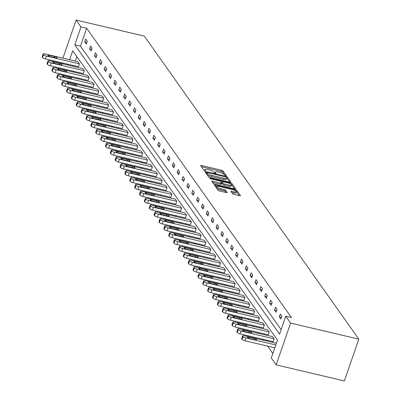 <?xml version="1.0" encoding="UTF-8"?>
<svg xmlns="http://www.w3.org/2000/svg" width="401" height="401" viewBox="0 0 401 401"><rect width="100%" height="100%" fill="white"/><g stroke="black" fill="none" stroke-linecap="round" stroke-linejoin="round"><path stroke-width="0.6" d="M225.693 175.668L226.259 175.548L223.006 170.951A1.218 0.331 19.1 0 0 221.588 170.255L201.508 165.523A1.218 0.331 19.1 0 0 200.66 165.558A1.218 0.331 19.1 0 0 200.695 165.693L203.949 170.29L205.538 170.751L205.091 170.064A3.9 1.058 19.1 0 1 204.976 169.628A3.9 1.058 19.1 0 1 207.683 169.523L209.352 169.914A3.9 1.058 19.1 0 1 213.903 172.139L215.322 173.222L215.913 173.197L215.467 172.51A3.9 1.058 19.1 0 1 215.347 172.074A3.9 1.058 19.1 0 1 218.054 171.964L219.728 172.36A3.9 1.058 19.1 0 1 224.279 174.585L225.693 175.668M232.55 193.688A1.218 0.331 19.1 0 0 233.968 194.385L239.603 195.713A1.218 0.331 19.1 0 0 240.45 195.678A1.218 0.331 19.1 0 0 240.415 195.543L236.801 190.44A1.218 0.331 19.1 0 0 235.377 189.743L215.297 185.011A1.218 0.331 19.1 0 0 214.455 185.041A1.218 0.331 19.1 0 0 214.49 185.182L218.104 190.285A1.218 0.331 19.1 0 0 219.522 190.976L226.329 192.58A1.218 0.331 19.1 0 0 227.177 192.55A1.218 0.331 19.1 0 0 227.136 192.415L225.593 190.229A1.218 0.331 19.1 0 0 224.169 189.533L220.796 188.736A3.258 0.882 19.1 0 1 216.896 186.515A3.258 0.882 19.1 0 1 219.157 186.425L232.374 189.538A3.258 0.882 19.1 0 1 236.279 191.763A3.258 0.882 19.1 0 1 234.014 191.853L231.813 191.332A1.218 0.331 19.1 0 0 230.966 191.367A1.218 0.331 19.1 0 0 231.001 191.503L232.55 193.688M285.758 316.209L290.625 323.081L358.815 339.156L144.315 36.12L76.125 20.05L80.987 26.922L74.786 44.827L279.557 334.113L285.758 316.209L291.442 317.547L86.671 28.265L80.987 26.922M230.084 182.26A1.218 0.331 19.1 0 0 230.926 182.224A1.218 0.331 19.1 0 0 230.891 182.089L227.277 176.986A1.218 0.331 19.1 0 0 225.858 176.29L205.778 171.558A1.218 0.331 19.1 0 0 204.931 171.593A1.218 0.331 19.1 0 0 204.966 171.728L208.58 176.831A1.218 0.331 19.1 0 0 210.004 177.528L230.084 182.26M232.039 183.713L235.653 188.816A1.218 0.331 19.1 0 1 235.688 188.951A1.218 0.331 19.1 0 1 234.841 188.986L214.761 184.254A1.218 0.331 19.1 0 1 213.342 183.558L211.793 181.372A1.218 0.331 19.1 0 1 211.758 181.237A1.218 0.331 19.1 0 1 212.605 181.202L220.745 183.122A1.218 0.331 19.1 0 0 221.593 183.092A1.218 0.331 19.1 0 0 221.558 182.951L220.53 181.503A1.218 0.331 19.1 0 0 219.111 180.811L210.63 178.811L209.613 178.229L210.204 178.204L230.62 183.016A1.218 0.331 19.1 0 1 232.039 183.713L231.648 184.841L234.53 188.911M69.629 59.724L72.716 50.817L277.487 340.098L271.287 358.003L276.149 364.88L344.344 380.95L358.815 339.156M237.798 328.925A2.481 0.672 19.1 0 1 239.517 328.86L272.5 336.629L274.058 338.835L273.081 341.657L240.099 333.883A2.481 0.672 -160.9 0 1 237.202 332.469L236.891 332.028A2.481 0.672 -160.9 0 1 236.816 331.752L237.798 328.925A2.481 0.672 19.1 0 0 237.868 329.201L238.184 329.642A2.481 0.672 19.1 0 0 241.076 331.061L240.099 333.883M228.064 315.176A2.481 0.672 19.1 0 1 229.788 315.111L262.77 322.88L264.329 325.086L263.352 327.908L230.369 320.138A2.481 0.672 -160.9 0 1 227.472 318.72L227.161 318.279A2.481 0.672 -160.9 0 1 227.086 318.003L228.064 315.176A2.481 0.672 19.1 0 0 228.139 315.457L228.45 315.898A2.481 0.672 19.1 0 0 231.347 317.311L230.369 320.138M218.334 301.432A2.481 0.672 19.1 0 1 220.054 301.362L253.036 309.136L254.595 311.336L253.617 314.163L220.635 306.389A2.481 0.672 -160.9 0 1 217.738 304.971L217.427 304.529A2.481 0.672 -160.9 0 1 217.357 304.254L218.334 301.432A2.481 0.672 19.1 0 0 218.405 301.707L218.72 302.148A2.481 0.672 19.1 0 0 221.618 303.567L220.635 306.389M208.6 287.682A2.481 0.672 19.1 0 1 210.325 287.612L243.307 295.387L244.866 297.587L243.888 300.414L210.906 292.64A2.481 0.672 -160.9 0 1 208.009 291.221L207.698 290.785A2.481 0.672 -160.9 0 1 207.623 290.504L208.6 287.682A2.481 0.672 19.1 0 0 208.675 287.958L208.986 288.399A2.481 0.672 19.1 0 0 211.883 289.818L210.906 292.64M198.871 273.933A2.481 0.672 19.1 0 1 200.59 273.863L233.572 281.637L235.131 283.843L234.154 286.665L201.172 278.89A2.481 0.672 -160.9 0 1 198.279 277.477L197.964 277.036A2.481 0.672 -160.9 0 1 197.893 276.755L198.871 273.933A2.481 0.672 19.1 0 0 198.941 274.209L199.257 274.65A2.481 0.672 19.1 0 0 202.154 276.068L201.172 278.89M189.137 260.184A2.481 0.672 19.1 0 1 190.861 260.119L223.843 267.888L225.402 270.094L224.425 272.916L191.442 265.146A2.481 0.672 -160.9 0 1 188.545 263.728L188.234 263.287A2.481 0.672 -160.9 0 1 188.159 263.011L189.137 260.184A2.481 0.672 19.1 0 0 189.212 260.465L189.523 260.901A2.481 0.672 19.1 0 0 192.42 262.319L191.442 265.146M179.407 246.44A2.481 0.672 19.1 0 1 181.127 246.369L214.109 254.144L215.668 256.344L214.69 259.171L181.713 251.397A2.481 0.672 -160.9 0 1 178.816 249.978L178.5 249.537A2.481 0.672 -160.9 0 1 178.43 249.262L179.407 246.44A2.481 0.672 19.1 0 0 179.478 246.715L179.793 247.156A2.481 0.672 19.1 0 0 182.691 248.57L181.713 251.397M169.673 232.69A2.481 0.672 19.1 0 1 171.397 232.62L204.38 240.394L205.939 242.595L204.961 245.422L171.979 237.648A2.481 0.672 -160.9 0 1 169.082 236.229L168.771 235.788A2.481 0.672 -160.9 0 1 168.696 235.512L169.673 232.69A2.481 0.672 19.1 0 0 169.748 232.966L170.059 233.407A2.481 0.672 19.1 0 0 172.956 234.826L171.979 237.648M159.944 218.941A2.481 0.672 19.1 0 1 161.668 218.871L194.645 226.645L196.209 228.851L195.227 231.673L162.25 223.898A2.481 0.672 -160.9 0 1 159.352 222.485L159.037 222.044A2.481 0.672 -160.9 0 1 158.966 221.763L159.944 218.941A2.481 0.672 19.1 0 0 160.019 219.217L160.33 219.658A2.481 0.672 19.1 0 0 163.227 221.076L162.25 223.898M150.21 205.192A2.481 0.672 19.1 0 1 151.934 205.122L184.916 212.896L186.475 215.101L185.498 217.923L152.515 210.149A2.481 0.672 -160.9 0 1 149.618 208.736L149.307 208.294A2.481 0.672 -160.9 0 1 149.232 208.019L150.21 205.192A2.481 0.672 19.1 0 0 150.285 205.467L150.596 205.908A2.481 0.672 19.1 0 0 153.493 207.327L152.515 210.149M140.48 191.442A2.481 0.672 19.1 0 1 142.205 191.377L175.182 199.147L176.746 201.352L175.763 204.174L142.786 196.405A2.481 0.672 -160.9 0 1 139.889 194.986L139.578 194.545A2.481 0.672 -160.9 0 1 139.503 194.269L140.48 191.442A2.481 0.672 19.1 0 0 140.556 191.723L140.866 192.164A2.481 0.672 19.1 0 0 143.764 193.578L142.786 196.405M130.746 177.698A2.481 0.672 19.1 0 1 132.47 177.628L165.453 185.402L167.011 187.603L166.034 190.43L133.052 182.655A2.481 0.672 -160.9 0 1 130.155 181.237L129.844 180.796A2.481 0.672 -160.9 0 1 129.769 180.52L130.746 177.698A2.481 0.672 19.1 0 0 130.821 177.974L131.132 178.415A2.481 0.672 19.1 0 0 134.029 179.828L133.052 182.655M121.017 163.949A2.481 0.672 19.1 0 1 122.741 163.879L155.723 171.653L157.282 173.854L156.305 176.681L123.323 168.906A2.481 0.672 -160.9 0 1 120.425 167.488L120.115 167.047A2.481 0.672 -160.9 0 1 120.039 166.771L121.017 163.949A2.481 0.672 19.1 0 0 121.092 164.225L121.403 164.666A2.481 0.672 19.1 0 0 124.3 166.084L123.323 168.906M111.283 150.2A2.481 0.672 19.1 0 1 113.007 150.129L145.989 157.904L147.548 160.109L146.571 162.931L113.588 155.157A2.481 0.672 -160.9 0 1 110.691 153.743L110.38 153.302A2.481 0.672 -160.9 0 1 110.305 153.022L111.283 150.2A2.481 0.672 19.1 0 0 111.358 150.475L111.668 150.916A2.481 0.672 19.1 0 0 114.566 152.335L113.588 155.157M101.553 136.45A2.481 0.672 19.1 0 1 103.278 136.385L136.26 144.154L137.819 146.36L136.841 149.182L103.859 141.413A2.481 0.672 -160.9 0 1 100.962 139.994L100.651 139.553A2.481 0.672 -160.9 0 1 100.576 139.277L101.553 136.45A2.481 0.672 19.1 0 0 101.628 136.731L101.939 137.167A2.481 0.672 19.1 0 0 104.836 138.586L103.859 141.413M91.824 122.706A2.481 0.672 19.1 0 1 93.543 122.636L126.526 130.41L128.084 132.611L127.107 135.438L94.125 127.663A2.481 0.672 -160.9 0 1 91.227 126.245L90.917 125.804A2.481 0.672 -160.9 0 1 90.842 125.528L91.824 122.706A2.481 0.672 19.1 0 0 91.894 122.982L92.205 123.423A2.481 0.672 19.1 0 0 95.102 124.836L94.125 127.663M82.09 108.957A2.481 0.672 19.1 0 1 83.814 108.887L116.796 116.661L118.355 118.861L117.378 121.688L84.395 113.914A2.481 0.672 -160.9 0 1 81.498 112.496L81.187 112.054A2.481 0.672 -160.9 0 1 81.112 111.779L82.09 108.957A2.481 0.672 19.1 0 0 82.165 109.232L82.476 109.674A2.481 0.672 19.1 0 0 85.373 111.092L84.395 113.914M72.36 95.207A2.481 0.672 19.1 0 1 74.08 95.137L107.062 102.912L108.621 105.117L107.643 107.939L74.661 100.165A2.481 0.672 -160.9 0 1 71.764 98.751L71.453 98.31A2.481 0.672 -160.9 0 1 71.383 98.029L72.36 95.207A2.481 0.672 19.1 0 0 72.431 95.483L72.746 95.924A2.481 0.672 19.1 0 0 75.639 97.343L74.661 100.165M62.626 81.458A2.481 0.672 19.1 0 1 64.35 81.388L97.333 89.162L98.892 91.368L97.914 94.19L64.932 86.415A2.481 0.672 -160.9 0 1 62.035 85.002L61.724 84.561A2.481 0.672 -160.9 0 1 61.649 84.285L62.626 81.458A2.481 0.672 19.1 0 0 62.701 81.734L63.012 82.175A2.481 0.672 19.1 0 0 65.909 83.593L64.932 86.415M52.897 67.709A2.481 0.672 19.1 0 1 54.616 67.644L87.598 75.413L89.157 77.619L88.18 80.441L55.198 72.671A2.481 0.672 -160.9 0 1 52.305 71.253L51.99 70.812A2.481 0.672 -160.9 0 1 51.919 70.536L52.897 67.709A2.481 0.672 19.1 0 0 52.967 67.99L53.283 68.431A2.481 0.672 19.1 0 0 56.18 69.844L55.198 72.671M43.163 53.965A2.481 0.672 19.1 0 1 44.887 53.894L77.869 61.669L79.428 63.869L78.451 66.696L45.468 58.922A2.481 0.672 -160.9 0 1 42.571 57.503L42.26 57.062A2.481 0.672 -160.9 0 1 42.185 56.787L43.163 53.965A2.481 0.672 19.1 0 0 43.238 54.24L43.549 54.681A2.481 0.672 19.1 0 0 46.446 56.095L45.468 58.922M76.842 56.646L75.313 61.067M73.749 65.589L73.478 66.36M72.952 71.127L73.664 72.13M77.819 78L78.531 79.007M82.686 84.877L83.398 85.879M87.553 91.749L88.26 92.751M92.415 98.621L93.127 99.628M97.283 105.498L97.994 106.501M102.15 112.37L102.862 113.378M107.017 119.247L107.724 120.25M111.879 126.12L112.591 127.122M116.746 132.992L117.458 133.999M121.613 139.869L122.325 140.871M126.475 146.741L127.187 147.748M131.343 153.613L132.054 154.621M136.21 160.49L136.921 161.493M141.077 167.362L141.789 168.37M145.939 174.24L146.651 175.242M150.806 181.112L151.518 182.119M155.673 187.984L156.385 188.991M160.54 194.861L161.247 195.863M165.402 201.733L166.114 202.741M170.27 208.61L170.981 209.613M175.137 215.482L175.849 216.485M180.004 222.355L180.711 223.362M184.866 229.232L185.578 230.234M189.733 236.104L190.445 237.111M194.6 242.981L195.312 243.983M199.462 249.853L200.174 250.856M204.33 256.725L205.041 257.733M209.197 263.602L209.908 264.605M214.064 270.474L214.776 271.482M218.926 277.352L219.638 278.354M223.793 284.224L224.505 285.226M228.66 291.096L229.372 292.103M233.527 297.973L234.239 298.976M238.389 304.845L239.101 305.853M243.257 311.717L243.968 312.725M248.124 318.594L248.836 319.597M252.991 325.467L253.698 326.474M257.853 332.344L258.565 333.346M262.72 339.216L263.432 340.218M267.587 346.088L272.84 353.512M48.03 60.837A2.481 0.672 19.1 0 1 49.754 60.767L82.731 68.541L84.295 70.746L83.318 73.568L50.336 65.794A2.481 0.672 -160.9 0 1 47.438 64.381L47.128 63.939A2.481 0.672 -160.9 0 1 47.052 63.659L48.03 60.837A2.481 0.672 19.1 0 0 48.105 61.112L48.416 61.553A2.481 0.672 19.1 0 0 51.313 62.972L50.336 65.794M57.759 74.586A2.481 0.672 19.1 0 1 59.483 74.516L92.466 82.29L94.024 84.491L93.047 87.318L60.065 79.543A2.481 0.672 -160.9 0 1 57.168 78.125L56.857 77.684A2.481 0.672 -160.9 0 1 56.782 77.408L57.759 74.586A2.481 0.672 19.1 0 0 57.834 74.862L58.145 75.303A2.481 0.672 19.1 0 0 61.042 76.721L60.065 79.543M67.493 88.335A2.481 0.672 19.1 0 1 69.218 88.265L102.195 96.039L103.759 98.24L102.776 101.067L69.799 93.293A2.481 0.672 -160.9 0 1 66.902 91.874L66.586 91.433A2.481 0.672 -160.9 0 1 66.516 91.157L67.493 88.335A2.481 0.672 19.1 0 0 67.569 88.611L67.879 89.052A2.481 0.672 19.1 0 0 70.776 90.466L69.799 93.293M77.223 102.08A2.481 0.672 19.1 0 1 78.947 102.014L111.929 109.784L113.488 111.989L112.511 114.811L79.528 107.042A2.481 0.672 -160.9 0 1 76.631 105.623L76.32 105.182A2.481 0.672 -160.9 0 1 76.245 104.907L77.223 102.08A2.481 0.672 19.1 0 0 77.298 102.36L77.609 102.796A2.481 0.672 19.1 0 0 80.506 104.215L79.528 107.042M86.957 115.829A2.481 0.672 19.1 0 1 88.681 115.759L121.658 123.533L123.217 125.739L122.24 128.561L89.263 120.786A2.481 0.672 -160.9 0 1 86.365 119.373L86.05 118.932A2.481 0.672 -160.9 0 1 85.979 118.656L86.957 115.829A2.481 0.672 19.1 0 0 87.032 116.105L87.343 116.546A2.481 0.672 19.1 0 0 90.24 117.964L89.263 120.786M96.686 129.578A2.481 0.672 19.1 0 1 98.41 129.508L131.393 137.282L132.952 139.488L131.974 142.31L98.992 134.535A2.481 0.672 -160.9 0 1 96.095 133.117L95.784 132.681A2.481 0.672 -160.9 0 1 95.709 132.4L96.686 129.578A2.481 0.672 19.1 0 0 96.761 129.854L97.072 130.295A2.481 0.672 19.1 0 0 99.969 131.713L98.992 134.535M106.42 143.327A2.481 0.672 19.1 0 1 108.14 143.257L141.122 151.032L142.681 153.232L141.703 156.059L108.726 148.285A2.481 0.672 -160.9 0 1 105.829 146.866L105.513 146.425A2.481 0.672 -160.9 0 1 105.443 146.149L106.42 143.327A2.481 0.672 19.1 0 0 106.491 143.603L106.806 144.044A2.481 0.672 19.1 0 0 109.704 145.463L108.726 148.285M116.15 157.072A2.481 0.672 19.1 0 1 117.874 157.007L150.856 164.781L152.415 166.981L151.438 169.803L118.455 162.034A2.481 0.672 -160.9 0 1 115.558 160.616L115.247 160.174A2.481 0.672 -160.9 0 1 115.172 159.899L116.15 157.072A2.481 0.672 19.1 0 0 116.225 157.352L116.536 157.793A2.481 0.672 19.1 0 0 119.433 159.207L118.455 162.034M125.884 170.821A2.481 0.672 19.1 0 1 127.603 170.756L160.585 178.525L162.144 180.731L161.167 183.553L128.185 175.778A2.481 0.672 -160.9 0 1 125.292 174.365L124.977 173.924A2.481 0.672 -160.9 0 1 124.906 173.648L125.884 170.821A2.481 0.672 19.1 0 0 125.954 171.097L126.27 171.538A2.481 0.672 19.1 0 0 129.167 172.956L128.185 175.778M135.613 184.57A2.481 0.672 19.1 0 1 137.337 184.5L170.32 192.274L171.879 194.48L170.901 197.302L137.919 189.528A2.481 0.672 -160.9 0 1 135.022 188.114L134.711 187.673A2.481 0.672 -160.9 0 1 134.636 187.392L135.613 184.57A2.481 0.672 19.1 0 0 135.688 184.846L135.999 185.287A2.481 0.672 19.1 0 0 138.896 186.706L137.919 189.528M145.347 198.32A2.481 0.672 19.1 0 1 147.067 198.249L180.049 206.024L181.608 208.224L180.63 211.051L147.648 203.277A2.481 0.672 -160.9 0 1 144.751 201.858L144.44 201.417A2.481 0.672 -160.9 0 1 144.37 201.142L145.347 198.32A2.481 0.672 19.1 0 0 145.418 198.595L145.733 199.036A2.481 0.672 19.1 0 0 148.626 200.455L147.648 203.277M155.077 212.069A2.481 0.672 19.1 0 1 156.801 211.999L189.783 219.773L191.342 221.974L190.365 224.801L157.382 217.026A2.481 0.672 -160.9 0 1 154.485 215.608L154.174 215.167A2.481 0.672 -160.9 0 1 154.099 214.891L155.077 212.069A2.481 0.672 19.1 0 0 155.152 212.345L155.463 212.786A2.481 0.672 19.1 0 0 158.36 214.199L157.382 217.026M164.811 225.813A2.481 0.672 19.1 0 1 166.53 225.748L199.513 233.517L201.071 235.723L200.094 238.545L167.112 230.775A2.481 0.672 -160.9 0 1 164.215 229.357L163.904 228.916A2.481 0.672 -160.9 0 1 163.829 228.64L164.811 225.813A2.481 0.672 19.1 0 0 164.881 226.094L165.197 226.535A2.481 0.672 19.1 0 0 168.089 227.948L167.112 230.775M174.54 239.562A2.481 0.672 19.1 0 1 176.265 239.492L209.247 247.267L210.806 249.472L209.828 252.294L176.846 244.52A2.481 0.672 -160.9 0 1 173.949 243.106L173.638 242.665A2.481 0.672 -160.9 0 1 173.563 242.389L174.54 239.562A2.481 0.672 19.1 0 0 174.615 239.838L174.926 240.279A2.481 0.672 19.1 0 0 177.823 241.698L176.846 244.52M184.27 253.312A2.481 0.672 19.1 0 1 185.994 253.242L218.976 261.016L220.535 263.221L219.558 266.043L186.575 258.269A2.481 0.672 -160.9 0 1 183.678 256.851L183.367 256.414A2.481 0.672 -160.9 0 1 183.292 256.134L184.27 253.312A2.481 0.672 19.1 0 0 184.345 253.587L184.655 254.028A2.481 0.672 19.1 0 0 187.553 255.447L186.575 258.269M194.004 267.061A2.481 0.672 19.1 0 1 195.728 266.991L228.71 274.765L230.269 276.966L229.292 279.793L196.31 272.018A2.481 0.672 -160.9 0 1 193.412 270.6L193.102 270.159A2.481 0.672 -160.9 0 1 193.026 269.883L194.004 267.061A2.481 0.672 19.1 0 0 194.079 267.337L194.39 267.778A2.481 0.672 19.1 0 0 197.287 269.196L196.31 272.018M203.733 280.805A2.481 0.672 19.1 0 1 205.457 280.74L238.44 288.514L239.999 290.715L239.021 293.537L206.039 285.768A2.481 0.672 -160.9 0 1 203.142 284.349L202.831 283.908A2.481 0.672 -160.9 0 1 202.756 283.632L203.733 280.805A2.481 0.672 19.1 0 0 203.808 281.086L204.119 281.527A2.481 0.672 19.1 0 0 207.016 282.941L206.039 285.768M213.467 294.555A2.481 0.672 19.1 0 1 215.192 294.489L248.169 302.259L249.733 304.464L248.755 307.286L215.773 299.517A2.481 0.672 -160.9 0 1 212.876 298.098L212.565 297.657A2.481 0.672 -160.9 0 1 212.49 297.382L213.467 294.555A2.481 0.672 19.1 0 0 213.543 294.835L213.853 295.271A2.481 0.672 19.1 0 0 216.751 296.69L215.773 299.517M223.197 308.304A2.481 0.672 19.1 0 1 224.921 308.234L257.903 316.008L259.462 318.214L258.485 321.036L225.502 313.261A2.481 0.672 -160.9 0 1 222.605 311.848L222.294 311.407A2.481 0.672 -160.9 0 1 222.219 311.126L223.197 308.304A2.481 0.672 19.1 0 0 223.272 308.58L223.583 309.021A2.481 0.672 19.1 0 0 226.48 310.439L225.502 313.261M232.931 322.053A2.481 0.672 19.1 0 1 234.655 321.983L267.632 329.757L269.196 331.958L268.214 334.785L235.237 327.01A2.481 0.672 -160.9 0 1 232.339 325.592L232.024 325.151A2.481 0.672 -160.9 0 1 231.953 324.875L232.931 322.053A2.481 0.672 19.1 0 0 233.006 322.329L233.317 322.77A2.481 0.672 19.1 0 0 236.214 324.188L235.237 327.01M63.117 63.919L62.406 62.912M276.149 364.88L290.625 323.081M76.125 20.05L62.932 58.145M68.065 64.245L67.799 65.022M86.671 28.265L80.471 46.17L281.111 329.622M80.471 46.17L74.786 44.827M280.906 319.066L279.347 316.86L280.324 314.038L281.883 316.244L280.906 319.066M276.038 312.194L274.479 309.988L275.457 307.166L277.016 309.366L276.038 312.194M271.171 305.316L269.612 303.116L270.59 300.289L272.154 302.494L271.171 305.316M266.309 298.444L264.75 296.239L265.728 293.417L267.287 295.617L266.309 298.444M261.442 291.567L259.883 289.367L260.861 286.545L262.419 288.745L261.442 291.567M256.575 284.695L255.016 282.494L255.993 279.667L257.552 281.873L256.575 284.695M251.713 277.823L250.149 275.617L251.126 272.795L252.69 274.996L251.713 277.823M246.846 270.946L245.287 268.745L246.264 265.918L247.823 268.124L246.846 270.946M241.978 264.074L240.42 261.868L241.397 259.046L242.956 261.252L241.978 264.074M237.111 257.201L235.552 254.996L236.53 252.174L238.089 254.374L237.111 257.201M232.249 250.324L230.685 248.124L231.668 245.297L233.227 247.502L232.249 250.324M227.382 243.452L225.823 241.247L226.801 238.425L228.359 240.625L227.382 243.452M222.515 236.575L220.956 234.374L221.933 231.547L223.492 233.753L222.515 236.575M217.648 229.703L216.089 227.497L217.066 224.675L218.625 226.881L217.648 229.703M212.786 222.831L211.227 220.625L212.204 217.803L213.763 220.004L212.786 222.831M207.918 215.954L206.36 213.753L207.337 210.926L208.896 213.131L207.918 215.954M203.051 209.081L201.492 206.876L202.47 204.054L204.029 206.254L203.051 209.081M198.184 202.204L196.625 200.004L197.603 197.177L199.167 199.382L198.184 202.204M193.322 195.332L191.763 193.127L192.741 190.305L194.3 192.51L193.322 195.332M188.455 188.46L186.896 186.254L187.874 183.432L189.432 185.633L188.455 188.46M183.588 181.583L182.029 179.382L183.006 176.555L184.565 178.761L183.588 181.583M178.726 174.711L177.162 172.505L178.139 169.683L179.703 171.884L178.726 174.711M173.859 167.834L172.3 165.633L173.277 162.811L174.836 165.011L173.859 167.834M168.991 160.961L167.433 158.761L168.41 155.934L169.969 158.139L168.991 160.961M164.124 154.089L162.565 151.884L163.543 149.062L165.102 151.262L164.124 154.089M159.262 147.212L157.698 145.012L158.681 142.185L160.24 144.39L159.262 147.212M154.395 140.34L152.836 138.134L153.814 135.312L155.372 137.518L154.395 140.34M149.528 133.468L147.969 131.262L148.946 128.44L150.505 130.641L149.528 133.468M144.661 126.591L143.102 124.39L144.079 121.563L145.638 123.769L144.661 126.591M139.799 119.719L138.235 117.513L139.217 114.691L140.776 116.891L139.799 119.719M134.931 112.841L133.373 110.641L134.35 107.814L135.909 110.019L134.931 112.841M130.064 105.969L128.505 103.764L129.483 100.942L131.042 103.147L130.064 105.969M125.197 99.097L123.638 96.892L124.616 94.07L126.18 96.27L125.197 99.097M120.335 92.22L118.776 90.019L119.754 87.192L121.313 89.398L120.335 92.22M115.468 85.348L113.909 83.142L114.886 80.32L116.445 82.521L115.468 85.348M110.601 78.471L109.042 76.27L110.019 73.443L111.578 75.649L110.601 78.471M105.734 71.599L104.175 69.393L105.152 66.571L106.716 68.777L105.734 71.599M100.872 64.726L99.313 62.521L100.29 59.699L101.849 61.899L100.872 64.726M96.004 57.849L94.446 55.649L95.423 52.822L96.982 55.027L96.004 57.849M91.137 50.977L89.578 48.772L90.556 45.95L92.115 48.15L91.137 50.977M86.275 44.1L84.711 41.899L85.694 39.072L87.253 41.278L86.275 44.1M84.711 41.899L86.862 42.406M89.578 48.772L91.729 49.278M94.446 55.649L96.591 56.155M99.313 62.521L101.458 63.027M104.175 69.393L106.325 69.899M109.042 76.27L111.187 76.776M113.909 83.142L116.054 83.649M118.776 90.019L120.922 90.526M123.638 96.892L125.789 97.398M128.505 103.764L130.651 104.27M133.373 110.641L135.518 111.147M138.235 117.513L140.385 118.019M143.102 124.39L145.252 124.896M147.969 131.262L150.114 131.769M152.836 138.134L154.981 138.641M157.698 145.012L159.849 145.518M162.565 151.884L164.716 152.39M167.433 158.761L169.578 159.262M172.3 165.633L174.445 166.139M177.162 172.505L179.312 173.011M182.029 179.382L184.174 179.889M186.896 186.254L189.041 186.761M191.763 193.127L193.909 193.633M196.625 200.004L198.776 200.51M201.492 206.876L203.638 207.382M206.36 213.753L208.505 214.259M211.227 220.625L213.372 221.131M216.089 227.497L218.239 228.004M220.956 234.374L223.101 234.881M225.823 241.247L227.969 241.753M230.685 248.124L232.836 248.63M235.552 254.996L237.703 255.502M240.42 261.868L242.565 262.374M245.287 268.745L247.432 269.251M250.149 275.617L252.299 276.124M255.016 282.494L257.166 283.001M259.883 289.367L262.028 289.873M264.75 296.239L266.896 296.745M269.612 303.116L271.763 303.622M274.479 309.988L276.625 310.494M279.347 316.86L281.492 317.366M224.951 175.382L222.615 172.084A1.218 0.331 19.1 0 0 221.197 171.387L201.427 166.726M206.665 172.991L205.698 172.761M229.768 182.184L226.886 178.114A1.218 0.331 19.1 0 0 226.58 177.864M226.054 177.092L207.432 172.455L206.841 172.475L207.312 173.197A3.9 1.058 19.1 0 0 211.858 175.422L223.908 178.265A3.9 1.058 19.1 0 0 226.615 178.154A3.9 1.058 19.1 0 0 226.5 177.723L226.054 177.092M206.53 173.548L206.866 172.57M226.615 178.154L226.224 179.287A3.9 1.058 19.1 0 1 223.517 179.392L211.467 176.555A3.9 1.058 19.1 0 1 206.921 174.33L206.475 173.703M212.525 182.405L220.355 184.254A1.218 0.331 19.1 0 0 221.202 184.219A1.218 0.331 19.1 0 0 221.167 184.084M220.836 181.934L221.903 182.184M229.197 185.117A3.258 0.882 19.1 0 0 231.462 185.026A3.258 0.882 19.1 0 0 227.562 182.801L222.901 181.703A1.218 0.331 19.1 0 0 222.059 181.738A1.218 0.331 19.1 0 0 222.094 181.874L223.121 183.322A1.218 0.331 19.1 0 0 224.54 184.019L229.197 185.117L228.806 186.244A3.258 0.882 19.1 0 0 231.071 186.154L231.462 185.026M221.778 182.781A1.218 0.331 19.1 0 0 221.668 182.866A1.218 0.331 19.1 0 0 221.703 183.001L222.094 181.874M228.806 186.244L224.149 185.147A1.218 0.331 19.1 0 1 222.73 184.45L221.703 183.001M231.648 184.841A1.218 0.331 19.1 0 0 231.272 184.545M236.279 191.763L235.883 192.891A3.258 0.882 19.1 0 1 233.623 192.981L231.733 192.535M216.896 186.515L216.505 187.643A3.258 0.882 19.1 0 0 220.405 189.868L220.796 188.736M226.014 192.51L225.202 191.357A1.218 0.331 19.1 0 0 223.778 190.66L220.405 189.868M216.866 186.6L215.222 186.214M239.292 195.638L236.41 191.568A1.218 0.331 19.1 0 0 236.124 191.327M79.428 63.869L46.446 56.095M50.255 56.666L55.714 57.95A1.985 0.536 19.1 0 0 57.092 57.894A1.985 0.536 19.1 0 0 54.711 56.541L49.258 55.253A1.985 0.536 19.1 0 0 47.879 55.308A1.985 0.536 19.1 0 0 50.255 56.666M84.295 70.746L51.313 62.972M55.122 63.538L60.576 64.827A1.985 0.536 19.1 0 0 61.954 64.772A1.985 0.536 19.1 0 0 59.579 63.413L54.125 62.13A1.985 0.536 19.1 0 0 52.747 62.185A1.985 0.536 19.1 0 0 55.122 63.538M89.157 77.619L56.18 69.844M59.99 70.416L65.443 71.699A1.985 0.536 19.1 0 0 66.822 71.644A1.985 0.536 19.1 0 0 64.446 70.29L58.992 69.002A1.985 0.536 19.1 0 0 57.614 69.057A1.985 0.536 19.1 0 0 59.99 70.416M94.024 84.491L61.042 76.721M64.852 77.288L70.31 78.571A1.985 0.536 19.1 0 0 71.689 78.516A1.985 0.536 19.1 0 0 69.313 77.162L63.854 75.879A1.985 0.536 19.1 0 0 62.476 75.934A1.985 0.536 19.1 0 0 64.852 77.288M98.892 91.368L65.909 83.593M69.719 84.16L75.177 85.448A1.985 0.536 19.1 0 0 76.556 85.393A1.985 0.536 19.1 0 0 74.175 84.035L68.721 82.751A1.985 0.536 19.1 0 0 67.343 82.806A1.985 0.536 19.1 0 0 69.719 84.16M103.759 98.24L70.776 90.466M74.586 91.037L80.04 92.32A1.985 0.536 19.1 0 0 81.418 92.265A1.985 0.536 19.1 0 0 79.042 90.912L73.589 89.624A1.985 0.536 19.1 0 0 72.21 89.679A1.985 0.536 19.1 0 0 74.586 91.037M108.621 105.117L75.639 97.343M79.453 97.909L84.907 99.197A1.985 0.536 19.1 0 0 86.285 99.142A1.985 0.536 19.1 0 0 83.909 97.784L78.456 96.501A1.985 0.536 19.1 0 0 77.077 96.556A1.985 0.536 19.1 0 0 79.453 97.909M113.488 111.989L80.506 104.215M84.315 104.781L89.774 106.07A1.985 0.536 19.1 0 0 91.152 106.014A1.985 0.536 19.1 0 0 88.776 104.661L83.318 103.373A1.985 0.536 19.1 0 0 81.939 103.428A1.985 0.536 19.1 0 0 84.315 104.781M118.355 118.861L85.373 111.092M89.182 111.658L94.636 112.942A1.985 0.536 19.1 0 0 96.014 112.887A1.985 0.536 19.1 0 0 93.639 111.533L88.185 110.25A1.985 0.536 19.1 0 0 86.806 110.3A1.985 0.536 19.1 0 0 89.182 111.658M123.217 125.739L90.24 117.964M94.05 118.531L99.503 119.819A1.985 0.536 19.1 0 0 100.882 119.764A1.985 0.536 19.1 0 0 98.506 118.405L93.052 117.122A1.985 0.536 19.1 0 0 91.674 117.177A1.985 0.536 19.1 0 0 94.05 118.531M128.084 132.611L95.102 124.836M98.917 125.408L104.37 126.691A1.985 0.536 19.1 0 0 105.749 126.636A1.985 0.536 19.1 0 0 103.373 125.282L97.919 123.994A1.985 0.536 19.1 0 0 96.541 124.049A1.985 0.536 19.1 0 0 98.917 125.408M132.952 139.488L99.969 131.713M103.779 132.28L109.237 133.568A1.985 0.536 19.1 0 0 110.616 133.513A1.985 0.536 19.1 0 0 108.24 132.155L102.781 130.871A1.985 0.536 19.1 0 0 101.403 130.926A1.985 0.536 19.1 0 0 103.779 132.28M137.819 146.36L104.836 138.586M108.646 139.152L114.1 140.44A1.985 0.536 19.1 0 0 115.478 140.385A1.985 0.536 19.1 0 0 113.102 139.032L107.648 137.744A1.985 0.536 19.1 0 0 106.27 137.799A1.985 0.536 19.1 0 0 108.646 139.152M142.681 153.232L109.704 145.463M113.513 146.029L118.967 147.312A1.985 0.536 19.1 0 0 120.345 147.257A1.985 0.536 19.1 0 0 117.969 145.904L112.516 144.616A1.985 0.536 19.1 0 0 111.137 144.671A1.985 0.536 19.1 0 0 113.513 146.029M147.548 160.109L114.566 152.335M118.38 152.901L123.834 154.19A1.985 0.536 19.1 0 0 125.212 154.134A1.985 0.536 19.1 0 0 122.836 152.776L117.378 151.493A1.985 0.536 19.1 0 0 115.999 151.548A1.985 0.536 19.1 0 0 118.38 152.901M152.415 166.981L119.433 159.207M123.242 159.778L128.701 161.062A1.985 0.536 19.1 0 0 130.079 161.007A1.985 0.536 19.1 0 0 127.703 159.653L122.245 158.365A1.985 0.536 19.1 0 0 120.866 158.42A1.985 0.536 19.1 0 0 123.242 159.778M157.282 173.854L124.3 166.084M128.109 166.651L133.563 167.934A1.985 0.536 19.1 0 0 134.942 167.884A1.985 0.536 19.1 0 0 132.566 166.525L127.112 165.242A1.985 0.536 19.1 0 0 125.734 165.297A1.985 0.536 19.1 0 0 128.109 166.651M162.144 180.731L129.167 172.956M132.977 173.523L138.43 174.811A1.985 0.536 19.1 0 0 139.809 174.756A1.985 0.536 19.1 0 0 137.433 173.402L131.979 172.114A1.985 0.536 19.1 0 0 130.601 172.169A1.985 0.536 19.1 0 0 132.977 173.523M167.011 187.603L134.029 179.828M137.844 180.4L143.297 181.683A1.985 0.536 19.1 0 0 144.676 181.628A1.985 0.536 19.1 0 0 142.3 180.275L136.841 178.986A1.985 0.536 19.1 0 0 135.463 179.041A1.985 0.536 19.1 0 0 137.844 180.4M171.879 194.48L138.896 186.706M142.706 187.272L148.164 188.56A1.985 0.536 19.1 0 0 149.543 188.505A1.985 0.536 19.1 0 0 147.162 187.147L141.708 185.863A1.985 0.536 19.1 0 0 140.33 185.919A1.985 0.536 19.1 0 0 142.706 187.272M176.746 201.352L143.764 193.578M147.573 194.149L153.027 195.432A1.985 0.536 19.1 0 0 154.405 195.377A1.985 0.536 19.1 0 0 152.029 194.024L146.576 192.736A1.985 0.536 19.1 0 0 145.197 192.791A1.985 0.536 19.1 0 0 147.573 194.149M181.608 208.224L148.626 200.455M152.44 201.021L157.894 202.304A1.985 0.536 19.1 0 0 159.272 202.249A1.985 0.536 19.1 0 0 156.896 200.896L151.443 199.613A1.985 0.536 19.1 0 0 150.064 199.668A1.985 0.536 19.1 0 0 152.44 201.021M186.475 215.101L153.493 207.327M157.302 207.893L162.761 209.182A1.985 0.536 19.1 0 0 164.139 209.127A1.985 0.536 19.1 0 0 161.763 207.768L156.305 206.485A1.985 0.536 19.1 0 0 154.926 206.54A1.985 0.536 19.1 0 0 157.302 207.893M191.342 221.974L158.36 214.199M162.169 214.771L167.628 216.054A1.985 0.536 19.1 0 0 169.006 215.999A1.985 0.536 19.1 0 0 166.626 214.645L161.172 213.357A1.985 0.536 19.1 0 0 159.793 213.412A1.985 0.536 19.1 0 0 162.169 214.771M196.209 228.851L163.227 221.076M167.037 221.643L172.49 222.931A1.985 0.536 19.1 0 0 173.869 222.876A1.985 0.536 19.1 0 0 171.493 221.517L166.039 220.234A1.985 0.536 19.1 0 0 164.661 220.289A1.985 0.536 19.1 0 0 167.037 221.643M201.071 235.723L168.089 227.948M171.904 228.515L177.357 229.803A1.985 0.536 19.1 0 0 178.736 229.748A1.985 0.536 19.1 0 0 176.36 228.395L170.906 227.106A1.985 0.536 19.1 0 0 169.528 227.161A1.985 0.536 19.1 0 0 171.904 228.515M205.939 242.595L172.956 234.826M176.766 235.392L182.224 236.675A1.985 0.536 19.1 0 0 183.603 236.62A1.985 0.536 19.1 0 0 181.227 235.267L175.768 233.983A1.985 0.536 19.1 0 0 174.39 234.039A1.985 0.536 19.1 0 0 176.766 235.392M210.806 249.472L177.823 241.698M181.633 242.264L187.087 243.552A1.985 0.536 19.1 0 0 188.465 243.497A1.985 0.536 19.1 0 0 186.089 242.139L180.635 240.856A1.985 0.536 19.1 0 0 179.257 240.911A1.985 0.536 19.1 0 0 181.633 242.264M215.668 256.344L182.691 248.57M186.5 249.141L191.954 250.424A1.985 0.536 19.1 0 0 193.332 250.369A1.985 0.536 19.1 0 0 190.956 249.016L185.503 247.728A1.985 0.536 19.1 0 0 184.124 247.783A1.985 0.536 19.1 0 0 186.5 249.141M220.535 263.221L187.553 255.447M191.367 256.013L196.821 257.302A1.985 0.536 19.1 0 0 198.199 257.247A1.985 0.536 19.1 0 0 195.823 255.888L190.365 254.605A1.985 0.536 19.1 0 0 188.986 254.66A1.985 0.536 19.1 0 0 191.367 256.013M225.402 270.094L192.42 262.319M196.229 262.886L201.688 264.174A1.985 0.536 19.1 0 0 203.066 264.119A1.985 0.536 19.1 0 0 200.69 262.765L195.232 261.477A1.985 0.536 19.1 0 0 193.853 261.532A1.985 0.536 19.1 0 0 196.229 262.886M230.269 276.966L197.287 269.196M201.096 269.763L206.55 271.046A1.985 0.536 19.1 0 0 207.929 270.991A1.985 0.536 19.1 0 0 205.553 269.637L200.099 268.349A1.985 0.536 19.1 0 0 198.721 268.404A1.985 0.536 19.1 0 0 201.096 269.763M235.131 283.843L202.154 276.068M205.964 276.635L211.417 277.923A1.985 0.536 19.1 0 0 212.796 277.868A1.985 0.536 19.1 0 0 210.42 276.51L204.966 275.226A1.985 0.536 19.1 0 0 203.588 275.281A1.985 0.536 19.1 0 0 205.964 276.635M239.999 290.715L207.016 282.941M210.831 283.512L216.284 284.795A1.985 0.536 19.1 0 0 217.663 284.74A1.985 0.536 19.1 0 0 215.287 283.387L209.828 282.098A1.985 0.536 19.1 0 0 208.45 282.154A1.985 0.536 19.1 0 0 210.831 283.512M244.866 297.587L211.883 289.818M215.693 290.384L221.151 291.667A1.985 0.536 19.1 0 0 222.53 291.617A1.985 0.536 19.1 0 0 220.149 290.259L214.695 288.976A1.985 0.536 19.1 0 0 213.317 289.031A1.985 0.536 19.1 0 0 215.693 290.384M249.733 304.464L216.751 296.69M220.56 297.256L226.014 298.544A1.985 0.536 19.1 0 0 227.392 298.489A1.985 0.536 19.1 0 0 225.016 297.136L219.563 295.848A1.985 0.536 19.1 0 0 218.184 295.903A1.985 0.536 19.1 0 0 220.56 297.256M254.595 311.336L221.618 303.567M225.427 304.133L230.881 305.417A1.985 0.536 19.1 0 0 232.259 305.361A1.985 0.536 19.1 0 0 229.883 304.008L224.43 302.72A1.985 0.536 19.1 0 0 223.051 302.775A1.985 0.536 19.1 0 0 225.427 304.133M259.462 318.214L226.48 310.439M230.289 311.006L235.748 312.294A1.985 0.536 19.1 0 0 237.126 312.239A1.985 0.536 19.1 0 0 234.75 310.88L229.292 309.597A1.985 0.536 19.1 0 0 227.913 309.652A1.985 0.536 19.1 0 0 230.289 311.006M264.329 325.086L231.347 317.311M235.156 317.883L240.615 319.166A1.985 0.536 19.1 0 0 241.993 319.111A1.985 0.536 19.1 0 0 239.613 317.757L234.159 316.469A1.985 0.536 19.1 0 0 232.78 316.524A1.985 0.536 19.1 0 0 235.156 317.883M269.196 331.958L236.214 324.188M240.024 324.755L245.477 326.038A1.985 0.536 19.1 0 0 246.856 325.983A1.985 0.536 19.1 0 0 244.48 324.63L239.026 323.346A1.985 0.536 19.1 0 0 237.648 323.401A1.985 0.536 19.1 0 0 240.024 324.755M274.058 338.835L241.076 331.061M244.891 331.627L250.344 332.915A1.985 0.536 19.1 0 0 251.723 332.86A1.985 0.536 19.1 0 0 249.347 331.507L243.893 330.218A1.985 0.536 19.1 0 0 242.515 330.274A1.985 0.536 19.1 0 0 244.891 331.627M275.798 344.97L245.943 337.933A2.481 0.672 19.1 0 1 243.046 336.519L242.735 336.078A2.481 0.672 19.1 0 1 242.66 335.802A2.481 0.672 19.1 0 1 244.384 335.732L276.384 343.276M274.82 347.797L244.966 340.76A2.481 0.672 -160.9 0 1 242.069 339.341L241.758 338.9A2.481 0.672 -160.9 0 1 241.683 338.624L242.66 335.802M249.753 338.504L255.211 339.787A1.985 0.536 19.1 0 0 256.59 339.732A1.985 0.536 19.1 0 0 254.214 338.379L248.755 337.091A1.985 0.536 19.1 0 0 247.377 337.146A1.985 0.536 19.1 0 0 249.753 338.504M215.227 173.197L215.467 172.51M204.851 170.751L205.091 170.064M201.202 166.405L201.508 165.523M221.197 171.387L221.588 170.255M222.615 172.084L223.006 170.951M205.472 172.44L205.778 171.558M225.673 176.826L225.858 176.29M226.886 178.114L227.277 176.986M206.921 174.33L207.312 173.197M211.467 176.555L211.858 175.422M223.517 179.392L223.908 178.265M212.299 182.084L212.605 181.202M220.355 184.254L220.745 183.122M210.064 178.615L210.204 178.204M230.329 183.853L230.62 183.016M222.73 184.45L223.121 183.322M224.149 185.147L224.54 184.019M231.507 192.214L231.813 191.332M233.623 192.981L234.014 191.853M223.778 190.66L224.169 189.533M225.202 191.357L225.593 190.229M214.991 185.894L215.297 185.011M235.091 190.565L235.377 189.743M236.41 191.568L236.801 190.44M43.238 54.24L42.26 57.062M43.549 54.681L42.571 57.503M48.932 56.205L49.258 55.253M54.336 57.629L54.711 56.541M48.105 61.112L47.128 63.939M48.416 61.553L47.438 64.381M53.794 63.077L54.125 62.13M59.203 64.501L59.579 63.413M52.967 67.99L51.99 70.812M53.283 68.431L52.305 71.253M58.661 69.954L58.992 69.002M64.07 71.373L64.446 70.29M57.834 74.862L56.857 77.684M58.145 75.303L57.168 78.125M63.528 76.827L63.854 75.879M68.937 78.25L69.313 77.162M62.701 81.734L61.724 84.561M63.012 82.175L62.035 85.002M68.391 83.704L68.721 82.751M73.799 85.122L74.175 84.035M67.569 88.611L66.586 91.433M67.879 89.052L66.902 91.874M73.258 90.576L73.589 89.624M78.666 91.999L79.042 90.912M72.431 95.483L71.453 98.31M72.746 95.924L71.764 98.751M78.125 97.448L78.456 96.501M83.533 98.872L83.909 97.784M77.298 102.36L76.32 105.182M77.609 102.796L76.631 105.623M82.992 104.325L83.318 103.373M88.4 105.744L88.776 104.661M82.165 109.232L81.187 112.054M82.476 109.674L81.498 112.496M87.854 111.197L88.185 110.25M93.263 112.621L93.639 111.533M87.032 116.105L86.05 118.932M87.343 116.546L86.365 119.373M92.721 118.074L93.052 117.122M98.13 119.493L98.506 118.405M91.894 122.982L90.917 125.804M92.205 123.423L91.227 126.245M97.588 124.947L97.919 123.994M102.997 126.37L103.373 125.282M96.761 129.854L95.784 132.681M97.072 130.295L96.095 133.117M102.456 131.819L102.781 130.871M107.864 133.242L108.24 132.155M101.628 136.731L100.651 139.553M101.939 137.167L100.962 139.994M107.318 138.696L107.648 137.744M112.726 140.114L113.102 139.032M106.491 143.603L105.513 146.425M106.806 144.044L105.829 146.866M112.185 145.568L112.516 144.616M117.593 146.992L117.969 145.904M111.358 150.475L110.38 153.302M111.668 150.916L110.691 153.743M117.052 152.44L117.378 151.493M122.46 153.864L122.836 152.776M116.225 157.352L115.247 160.174M116.536 157.793L115.558 160.616M121.919 159.317L122.245 158.365M127.323 160.736L127.703 159.653M121.092 164.225L120.115 167.047M121.403 164.666L120.425 167.488M126.781 166.189L127.112 165.242M132.19 167.613L132.566 166.525M125.954 171.097L124.977 173.924M126.27 171.538L125.292 174.365M131.648 173.067L131.979 172.114M137.057 174.485L137.433 173.402M130.821 177.974L129.844 180.796M131.132 178.415L130.155 181.237M136.515 179.939L136.841 178.986M141.924 181.362L142.3 180.275M135.688 184.846L134.711 187.673M135.999 185.287L135.022 188.114M141.378 186.811L141.708 185.863M146.786 188.234L147.162 187.147M140.556 191.723L139.578 194.545M140.866 192.164L139.889 194.986M146.245 193.688L146.576 192.736M151.653 195.107L152.029 194.024M145.418 198.595L144.44 201.417M145.733 199.036L144.751 201.858M151.112 200.56L151.443 199.613M156.52 201.984L156.896 200.896M150.285 205.467L149.307 208.294M150.596 205.908L149.618 208.736M155.979 207.437L156.305 206.485M161.387 208.856L161.763 207.768M155.152 212.345L154.174 215.167M155.463 212.786L154.485 215.608M160.841 214.309L161.172 213.357M166.25 215.733L166.626 214.645M160.019 219.217L159.037 222.044M160.33 219.658L159.352 222.485M165.708 221.182L166.039 220.234M171.117 222.605L171.493 221.517M164.881 226.094L163.904 228.916M165.197 226.535L164.215 229.357M170.575 228.059L170.906 227.106M175.984 229.477L176.36 228.395M169.748 232.966L168.771 235.788M170.059 233.407L169.082 236.229M175.443 234.931L175.768 233.983M180.851 236.354L181.227 235.267M174.615 239.838L173.638 242.665M174.926 240.279L173.949 243.106M180.305 241.808L180.635 240.856M185.713 243.227L186.089 242.139M179.478 246.715L178.5 249.537M179.793 247.156L178.816 249.978M185.172 248.68L185.503 247.728M190.58 250.104L190.956 249.016M184.345 253.587L183.367 256.414M184.655 254.028L183.678 256.851M190.039 255.552L190.365 254.605M195.447 256.976L195.823 255.888M189.212 260.465L188.234 263.287M189.523 260.901L188.545 263.728M194.906 262.429L195.232 261.477M200.31 263.848L200.69 262.765M194.079 267.337L193.102 270.159M194.39 267.778L193.412 270.6M199.768 269.302L200.099 268.349M205.177 270.725L205.553 269.637M198.941 274.209L197.964 277.036M199.257 274.65L198.279 277.477M204.635 276.179L204.966 275.226M210.044 277.597L210.42 276.51M203.808 281.086L202.831 283.908M204.119 281.527L203.142 284.349M209.502 283.051L209.828 282.098M214.911 284.469L215.287 283.387M208.675 287.958L207.698 290.785M208.986 288.399L208.009 291.221M214.365 289.923L214.695 288.976M219.773 291.347L220.149 290.259M213.543 294.835L212.565 297.657M213.853 295.271L212.876 298.098M219.232 296.8L219.563 295.848M224.64 298.219L225.016 297.136M218.405 301.707L217.427 304.529M218.72 302.148L217.738 304.971M224.099 303.672L224.43 302.72M229.507 305.096L229.883 304.008M223.272 308.58L222.294 311.407M223.583 309.021L222.605 311.848M228.966 310.544L229.292 309.597M234.374 311.968L234.75 310.88M228.139 315.457L227.161 318.279M228.45 315.898L227.472 318.72M233.828 317.422L234.159 316.469M239.237 318.84L239.613 317.757M233.006 322.329L232.024 325.151M233.317 322.77L232.339 325.592M238.695 324.294L239.026 323.346M244.104 325.717L244.48 324.63M237.868 329.201L236.891 332.028M238.184 329.642L237.202 332.469M243.562 331.171L243.893 330.218M248.971 332.589L249.347 331.507M245.943 337.933L244.966 340.76M242.735 336.078L241.758 338.9M243.046 336.519L242.069 339.341M248.43 338.043L248.755 337.091M253.838 339.467L254.214 338.379M214.986 173.122L215.347 172.074M204.61 170.676L204.976 169.628M206.45 173.608L206.841 172.475M221.202 184.219L221.593 183.092M221.668 182.866L222.059 181.738"/></g></svg>
